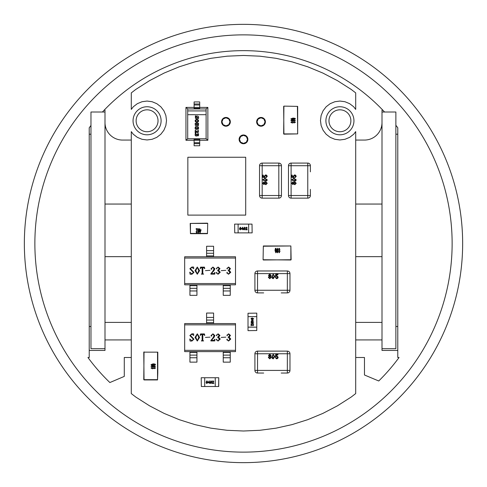 <?xml version="1.0" encoding="UTF-8"?>
<svg xmlns="http://www.w3.org/2000/svg" width="487" height="487" viewBox="0 0 487 487"><rect width="100%" height="100%" fill="white"/><g stroke="black" fill="none" stroke-linecap="round" stroke-linejoin="round"><path stroke-width="0.73" d="M104.997 110.257L104.997 112.01L90.972 112.01L90.972 348.692L104.997 348.692L104.997 350.445L104.997 110.257L104.078 110.257A192.852 192.852 0 0 0 103.025 111.365A192.852 192.852 0 0 0 102.422 112.01L104.997 109.301M90.972 134.205L89.218 134.205L89.218 326.497L90.972 326.497M89.218 127.789L90.972 125.488A192.852 192.852 0 0 0 89.218 127.789L89.218 134.205M89.218 326.497L89.218 350.445L104.997 350.445M89.218 350.445L89.218 357.495L87.946 357.495A192.852 192.852 0 0 0 109.867 382.545L124.282 376.402L124.282 357.495L131.277 357.495M355.699 357.495L364.471 357.495L364.471 374.996L378.746 380.98A192.852 192.852 0 0 0 399.054 357.495L397.782 357.495L399.054 357.495M382.003 110.257L382.003 112.01L382.003 110.257L382.922 110.257L384.572 112.01A192.852 192.852 0 0 0 104.078 110.257M382.003 350.445L382.003 348.692L382.003 350.445L397.782 350.445L397.782 357.495M243.5 34.869A208.631 208.631 0 0 0 34.869 243.5A208.631 208.631 0 0 0 243.5 452.131A208.631 208.631 0 0 0 452.131 243.5A208.631 208.631 0 0 0 243.5 34.869M397.782 127.789A192.852 192.852 0 0 0 395.876 125.293L397.782 127.789L397.782 134.205L395.876 134.205M243.5 24.35A219.15 219.15 0 0 1 462.65 243.5A219.15 219.15 0 0 1 243.5 462.65A219.15 219.15 0 0 1 24.35 243.5A219.15 219.15 0 0 1 243.5 24.35M355.705 140.061L364.471 140.061A17.532 17.532 0 0 0 382.003 122.529M131.289 140.061L122.529 140.061A17.532 17.532 0 0 1 104.997 122.529M382.003 339.926L355.699 339.926M104.997 339.926L131.277 339.926M147.074 106.75A14.026 14.026 0 0 0 134.929 127.789A14.026 14.026 0 0 0 159.219 127.789A14.026 14.026 0 0 0 147.074 106.75M339.926 106.75A14.026 14.026 0 0 0 327.781 127.789A14.026 14.026 0 0 0 352.071 127.789A14.026 14.026 0 0 0 339.926 106.75M395.876 326.497L397.782 326.497L397.782 350.445M397.782 326.497L397.782 134.205M147.074 131.733A10.957 10.957 0 0 1 136.117 120.776A10.957 10.957 0 0 1 147.074 109.819A10.957 10.957 0 0 1 158.032 120.776A10.957 10.957 0 0 1 147.074 131.733M339.926 131.733A10.957 10.957 0 0 1 328.969 120.776A10.957 10.957 0 0 1 339.926 109.819A10.957 10.957 0 0 1 350.883 120.776A10.957 10.957 0 0 1 339.926 131.733M355.699 256.649L382.003 256.649M131.283 204.053L104.997 204.053M395.876 348.692L382.003 348.692L382.003 112.01L395.876 112.01L395.876 348.692M252.144 232.877L252.01 224.111L252.144 232.877M248.638 232.877L248.638 224.111L238.119 224.111L238.119 232.877L252.01 232.877M248.638 224.111L252.01 224.111M247.761 224.111L251.791 224.111M239.47 139.361L240.651 136.518L243.494 135.337L246.337 136.518L247.518 139.361L246.337 142.204L243.494 143.385L240.651 142.204L239.47 139.361M187.848 215.114L187.848 157.258L245.704 157.258L245.704 215.114L187.848 215.114M248.017 330.661L256.783 330.527L248.017 330.661M248.017 327.154L256.783 327.154L256.783 316.635L248.017 316.635L248.017 330.527M256.783 327.154L256.783 330.527M256.783 326.278L256.783 330.308M256.783 313.129L248.017 313.257L256.783 313.129M256.783 316.635L256.783 313.257M256.783 317.512L256.783 313.476M248.017 316.635L248.017 313.257M240.341 227.179L241.187 228.513L240.341 229.84L239.756 229.59L239.501 228.513L240.341 227.179M245.533 227.922L246.379 227.179L247.189 227.904L245.935 229.468L247.219 229.468L247.219 229.809L245.503 229.809L246.848 227.904L246.373 227.484L245.533 227.922M242.873 228.829L243.208 228.829L242.873 229.809L242.532 229.164L241.388 229.164L242.636 227.21L242.873 228.829M244.389 227.179L245.229 228.513L244.389 229.84L243.798 229.59L243.549 228.513L244.389 227.179M240.341 229.535L239.835 228.506L240.341 227.484L240.846 228.506L240.341 229.535M242.532 227.879L242.532 228.829L241.802 228.829L242.532 227.879M244.389 229.535L243.884 228.506L244.383 227.484L244.894 228.506L244.389 229.535M291.129 259.735L263.339 259.997L291.129 259.735L290.867 245.972L263.339 246.233L263.077 259.735L263.339 245.972L290.867 245.972L290.867 259.997L263.077 259.735M275.831 248.218L276.47 249.374L275.563 248.869L275.313 250.367L275.861 249.776L276.525 251.237L275.819 252.777L275.027 250.61L275.265 248.729L275.831 248.218M275.313 251.225L275.794 252.26L276.239 251.255L275.782 250.294L275.313 251.225M276.987 252.345L276.756 250.501L277.511 248.218L278.26 250.501L277.511 252.777L276.987 252.345M277.048 250.495L277.511 252.26L277.974 250.495L277.505 248.735L277.048 250.495M279.221 252.777L278.491 251.505L279.228 252.26L279.702 251.359L279.051 250.586L279.587 249.381L279.203 248.735L278.491 249.374L279.191 248.218L279.879 249.362L279.568 250.257L279.988 251.365L279.221 252.777M215.236 386.508L215.236 377.742L204.717 377.742L204.717 386.508L218.742 386.508L218.742 377.742L218.614 386.508M206.945 380.81L207.785 382.143L206.945 383.476L206.354 383.22L206.098 382.143L206.945 380.81M212.137 381.552L212.977 380.81L213.787 381.534L212.533 383.105L213.823 383.105L213.823 383.439L212.101 383.439L213.452 381.54L212.971 381.114L212.137 381.552M209.471 382.465L209.812 382.465L209.471 383.439L209.136 382.8L207.992 382.8L209.233 380.846L209.471 382.465M210.987 380.81L211.833 382.143L210.987 383.476L210.402 383.22L210.147 382.143L210.987 380.81M206.945 383.172L206.439 382.143L206.938 381.114L207.45 382.143L206.945 383.172M209.136 381.516L209.136 382.465L208.406 382.465L209.136 381.516M210.987 383.172L210.481 382.143L210.987 381.114L211.498 382.143L210.987 383.172M201.21 377.742L201.344 386.508L201.21 377.742M204.717 377.742L201.344 377.742M205.593 377.742L201.563 377.742M204.717 386.508L201.344 386.508M257.002 121.829L258.183 118.986L261.026 117.805L263.869 118.986L265.05 121.829L263.869 124.672L261.026 125.853L258.183 124.672L257.002 121.829M234.612 224.111L234.74 232.877L234.612 224.111M238.119 224.111L234.74 224.111M238.995 224.111L234.959 224.111M238.119 232.877L234.74 232.877M253.715 318.857L252.382 319.703L251.048 318.857L251.304 318.273L252.382 318.017L253.715 318.857M252.972 324.05L253.715 324.896L252.99 325.706L251.42 324.452L251.42 325.736L251.085 325.736L251.085 324.019L252.984 325.365L253.41 324.884L252.972 324.05M252.059 321.39L252.059 321.724L251.085 321.39L251.724 321.049L251.724 319.904L253.678 321.152L252.059 321.39M253.715 322.905L252.382 323.745L251.048 322.905L251.304 322.315L252.382 322.059L253.715 322.905M251.353 318.857L252.382 318.352L253.41 318.857L252.382 319.362L251.353 318.857M253.009 321.049L252.059 321.049L252.059 320.318L253.009 321.049M251.353 322.905L252.382 322.4L253.41 322.899L252.382 323.411L251.353 322.905M215.236 377.742L218.614 377.742M214.359 377.742L218.395 377.742M221.938 121.829L223.119 118.986L225.962 117.805L228.805 118.986L229.986 121.829L228.805 124.672L225.962 125.853L223.119 124.672L221.938 121.829M281.206 292.888L287.342 292.888A2.63 2.63 180 0 0 289.972 290.258L289.972 273.603L287.342 273.603L287.342 270.973A2.63 2.63 0 0 1 289.972 273.603A2.63 2.63 180 0 0 287.342 270.973L257.538 270.973A2.63 2.63 180 0 0 254.908 273.603A2.63 2.63 0 0 1 257.538 270.973L257.538 290.258L287.342 290.258L287.342 273.603L254.908 273.603L254.908 290.258A2.63 2.63 180 0 0 257.538 292.888L257.538 290.258L254.908 290.258M263.674 292.888L257.538 292.888M269.098 275.277L269.792 275.928L270.48 275.301L269.786 274.656L269.098 275.277M268.343 277.316L269.201 276.172L268.52 275.277L269.78 274.138L271.058 275.289L270.388 276.172L271.229 277.328L269.786 278.698L268.343 277.316M268.921 277.304L269.792 278.18L270.656 277.322L269.774 276.446L268.921 277.304M272.245 278.266L271.807 276.421L273.25 274.138L274.692 276.421L273.25 278.698L272.245 278.266M272.385 276.421L273.25 278.18L274.12 276.421L273.244 274.656L272.647 274.966L272.385 276.421M276.671 278.698L275.271 277.432L275.849 277.371L276.677 278.18L277.584 277.133L276.677 276.159L275.332 276.506L275.794 274.193L277.931 274.193L277.931 274.771L276.263 274.771L276.032 275.94L276.835 275.642L278.156 277.097L277.815 278.15L276.671 278.698M144.036 379.933L143.775 352.15L144.036 379.933L157.532 379.933L157.8 372.92L157.532 379.933M157.8 358.895L157.532 379.671L157.532 352.15L144.036 352.15L157.8 352.15L157.8 372.92M144.036 351.882L143.775 379.671L157.532 379.671M155.548 364.641L154.397 365.274L154.896 364.367L153.399 364.124L153.989 364.672L152.528 365.335L150.988 364.623L153.155 363.832L155.036 364.075L155.548 364.641M152.541 364.124L151.512 364.599L152.51 365.043L153.472 364.586L152.541 364.124M151.427 365.792L153.271 365.567L155.548 366.315L153.271 367.064L150.988 366.315L151.427 365.792M153.271 365.853L151.512 366.315L153.271 366.778L155.03 366.315L153.271 365.853M150.988 368.026L152.261 367.295L151.512 368.038L152.407 368.507L153.186 367.862L154.385 368.391L155.03 368.008L154.397 367.295L155.548 368.002L154.403 368.683L153.515 368.373L152.401 368.799L150.988 368.026M190.192 223.43L207.462 223.162L190.46 223.43L190.46 233.419L207.462 233.419L207.724 223.43L207.462 233.681L190.46 233.681L202.464 233.681L190.46 233.681L190.192 223.43L207.724 223.43M199.822 228.689L200.114 229.785L201.094 229.785L200.054 233.133L199.536 230.363L199.822 228.689M200.735 230.363L200.114 230.363L200.114 232.019L200.735 230.363M199.08 229.06L199.305 230.905L198.556 233.188L197.801 230.905L198.556 228.628L199.08 229.06M199.013 230.911L198.556 229.146L198.093 230.911L198.556 232.67L199.013 230.911M197.168 229.261L196.127 229.261L196.127 228.689L197.57 228.689L196.419 231.928L196.815 232.67L197.515 231.922L196.809 233.188L196.127 231.946L197.168 229.261M131.277 393.587L135.794 397.051L149.606 405.854L164.137 413.414L179.271 419.684L194.891 424.609L210.889 428.158L227.125 430.295L243.494 431.007L259.857 430.295L276.099 428.158L292.09 424.609L307.711 419.684L322.851 413.414L337.375 405.854L351.194 397.051L355.699 393.575L355.705 131.618L353.672 134.266L349.642 137.358L344.954 139.3L339.92 139.964L334.886 139.3L330.192 137.358L326.162 134.266L323.076 130.242L321.128 125.549L320.464 120.514L321.128 115.48L323.076 110.786L326.162 106.756L330.192 103.67L334.886 101.722L339.92 101.059L344.954 101.722L349.642 103.67L353.672 106.756L355.705 109.411L355.705 92.889L351.194 89.425L337.375 80.623L322.851 73.056L307.711 66.792L292.09 61.867L276.099 58.318L259.857 56.182L243.494 55.463L227.125 56.182L210.889 58.318L194.891 61.867L179.271 66.792L164.137 73.056L149.606 80.623L135.794 89.425L131.289 92.901L131.289 109.398L133.31 106.756L137.34 103.67L142.034 101.722L147.068 101.059L152.102 101.722L156.79 103.67L160.82 106.756L163.912 110.786L165.854 115.48L166.517 120.514L165.854 125.549L163.912 130.242L160.82 134.266L156.79 137.358L152.102 139.3L147.068 139.964L142.034 139.3L137.34 137.358L133.31 134.266L131.289 131.63L131.277 393.587M243.494 134.978A4.383 4.383 0 0 0 239.695 141.553A4.383 4.383 0 0 0 247.286 141.553A4.383 4.383 0 0 0 243.494 134.978M225.962 117.446A4.383 4.383 0 0 0 222.163 124.021A4.383 4.383 0 0 0 229.754 124.021A4.383 4.383 0 0 0 225.962 117.446M261.026 117.446A4.383 4.383 0 0 0 257.227 124.021A4.383 4.383 0 0 0 264.818 124.021A4.383 4.383 0 0 0 261.026 117.446M230.254 351.62L230.254 362.139L223.241 362.139L223.241 351.62M230.254 352.472L223.241 352.472M230.254 355.108L223.241 355.12L230.254 355.108M230.254 362.139L223.241 362.139M189.93 351.62L189.93 362.139L196.943 362.133L189.93 362.139M196.943 351.62L196.943 362.139M196.943 352.472L189.93 352.472M196.943 355.108L189.93 355.12L196.943 355.108M226.863 335.214L228.647 333.832L230.467 335.44L229.176 337.132L230.759 339.062L228.58 341.04L226.765 339.701L227.228 339.092L227.478 340.182L228.482 340.748L229.98 338.982L228.129 337.339L229.687 335.561L228.421 334.125L227.478 334.727L227.295 335.78L226.863 335.214M225.791 337.144L221.214 337.436L225.791 337.144M210.889 340.437L212.825 338.106L214.103 335.64L212.776 334.125L211.577 335.044L211.863 335.768L211.486 336.17L210.987 335.567L212.935 333.832L214.883 335.555L213.939 337.491L211.376 340.358L213.793 340.358L214.98 339.189L214.737 340.943L210.889 340.943L210.889 340.437M203.195 340.65L203.584 340.943L201.344 340.943L202.123 340.322L202.123 334.63L201.758 334.222L200.175 335.446L200.547 333.93L204.43 333.93L204.753 335.446L203.292 334.222L202.805 334.666L202.805 340.322L203.195 340.65M191.969 340.748L193.357 339.141L189.851 335.561L191.854 333.832L193.601 333.832L193.747 335.5L191.787 334.125L190.435 335.482L193.942 339.147L191.939 341.04L190.094 341.04L189.753 338.982L191.969 340.748M235.513 350.342L235.513 324.847L184.67 324.847L184.67 350.342L235.513 350.342L235.513 351.62L184.67 351.62L184.67 350.342M195.013 337.412L197.302 333.832L199.591 337.412L197.302 341.04L195.013 337.412M210.013 337.144L205.435 337.436L210.013 337.144M219.947 335.44L218.657 337.132L220.24 339.062L218.06 341.04L216.246 339.701L216.709 339.092L216.958 340.182L217.963 340.748L219.46 338.982L217.61 337.339L219.168 335.561L217.902 334.125L216.958 334.727L216.776 335.78L216.344 335.214L218.127 333.832L219.947 335.44M184.67 324.847L184.67 323.569L235.513 323.569L235.513 324.847M198.812 337.394L197.302 334.125L195.792 337.394L197.302 340.748L198.812 337.394M213.598 322.692L206.585 322.692L206.585 320.062L213.598 320.062L213.598 323.569M206.585 322.692L206.585 323.569M213.598 320.062L213.598 313.05L206.585 313.05L206.585 320.062M262.164 163.084L262.164 165.714L259.534 165.714A2.63 2.63 -90 0 1 262.164 163.084L278.82 163.084L262.164 163.084A2.63 2.63 90 0 0 259.534 165.714L259.534 195.518A2.63 2.63 90 0 0 262.164 198.148A2.63 2.63 -90 0 1 259.534 195.518L278.82 195.518L278.82 165.714L262.164 165.714L262.164 198.148L278.82 198.148A2.63 2.63 90 0 0 281.449 195.518L278.82 195.518L278.82 198.148M281.449 165.714L278.82 165.714L278.82 163.084A2.63 2.63 90 0 1 281.449 165.714L281.449 195.518M263.838 183.958L264.49 183.258L263.869 182.57L263.224 183.264L263.838 183.958M265.878 184.707L264.733 183.855L263.838 184.536L262.7 183.27L263.851 181.992L264.733 182.662L265.896 181.821L267.26 183.264L265.878 184.707M265.865 184.129L266.742 183.258L265.884 182.4L265.013 183.276L265.865 184.129M266.827 180.805L264.983 181.243L262.7 179.8L264.983 178.358L267.26 179.8L266.827 180.805M264.983 180.665L266.742 179.8L264.983 178.936L263.224 179.806L263.528 180.403L264.983 180.665M267.26 176.379L265.993 177.779L265.932 177.201L266.742 176.379L265.695 175.472L264.721 176.373L265.068 177.725L262.761 177.262L262.761 175.125L263.339 175.125L263.339 176.787L264.502 177.018L264.204 176.215L265.659 174.894L266.718 175.241L267.26 176.379M230.254 284.822L230.254 295.341L223.241 295.341L223.241 284.822M230.254 285.674L223.241 285.674M230.254 295.341L223.241 295.341M189.93 284.822L189.93 295.341L196.943 295.341L189.93 295.341M196.943 284.822L196.943 295.341M196.943 285.674L189.93 285.674M226.863 268.416L228.647 267.034L230.467 268.641L229.176 270.334L230.759 272.263L228.58 274.242L226.765 272.903L227.228 272.294L227.478 273.384L228.482 273.95L229.98 272.184L228.129 270.541L229.687 268.763L228.421 267.326L227.478 267.929L227.295 268.982L226.863 268.416M225.791 270.346L221.214 270.638L225.791 270.346M210.889 273.639L212.825 271.308L214.103 268.842L212.776 267.326L211.577 268.246L211.863 268.97L211.486 269.372L210.987 268.769L212.935 267.034L214.883 268.757L213.939 270.693L211.376 273.56L213.793 273.56L214.98 272.391L214.737 274.144L210.889 274.144L210.889 273.639M203.195 273.852L203.584 274.144L201.344 274.144L202.123 273.524L202.123 267.832L201.758 267.424L200.175 268.647L200.547 267.132L204.43 267.132L204.753 268.647L203.292 267.424L202.805 267.868L202.805 273.524L203.195 273.852M191.969 273.95L193.357 272.343L189.851 268.763L191.854 267.034L193.601 267.034L193.747 268.702L191.787 267.326L190.435 268.684L193.942 272.349L191.939 274.242L190.094 274.242L189.753 272.184L191.969 273.95M235.513 283.55L235.513 258.049L184.67 258.049L184.67 283.55L235.513 283.55L235.513 284.822L184.67 284.822L184.67 283.55M195.013 270.614L197.302 267.034L199.591 270.614L197.302 274.242L195.013 270.614M210.013 270.346L205.435 270.638L210.013 270.346M219.947 268.641L218.657 270.334L220.24 272.263L218.06 274.242L216.246 272.903L216.709 272.294L216.958 273.384L217.963 273.95L219.46 272.184L217.61 270.541L219.168 268.763L217.902 267.326L216.958 267.929L216.776 268.982L216.344 268.416L218.127 267.034L219.947 268.641M184.67 258.049L184.67 256.771L235.513 256.771L235.513 258.049M198.812 270.595L197.302 267.326L195.792 270.595L197.302 273.95L198.812 270.595M213.598 255.894L206.585 255.894L206.585 253.264L213.598 253.264L213.598 256.771M206.585 255.894L206.585 256.771M213.598 253.264L213.598 246.252L206.585 246.252L206.585 253.264M281.206 373.042L287.342 373.042A2.63 2.63 180 0 0 289.972 370.412L289.972 353.757L287.342 353.757L287.342 351.127A2.63 2.63 0 0 1 289.972 353.757A2.63 2.63 180 0 0 287.342 351.127L257.538 351.127A2.63 2.63 180 0 0 254.908 353.757A2.63 2.63 0 0 1 257.538 351.127L257.538 370.412L287.342 370.412L287.342 353.757L254.908 353.757L254.908 370.412A2.63 2.63 180 0 0 257.538 373.042L257.538 370.412L254.908 370.412M263.674 373.042L257.538 373.042M269.098 355.431L269.792 356.082L270.48 355.461L269.786 354.816L269.098 355.431M268.343 357.47L269.201 356.326L268.52 355.431L269.78 354.293L271.058 355.443L270.388 356.326L271.229 357.488L269.786 358.858L268.343 357.47M268.921 357.464L269.792 358.335L270.656 357.476L269.774 356.606L268.921 357.464M272.245 358.42L271.807 356.575L273.25 354.293L274.692 356.575L273.25 358.858L272.245 358.42M272.385 356.575L273.25 358.335L274.12 356.575L273.244 354.816L272.647 355.12L272.385 356.575M276.671 358.858L275.271 357.586L275.849 357.525L276.677 358.335L277.584 357.288L276.677 356.314L275.332 356.661L275.794 354.353L277.931 354.353L277.931 354.932L276.263 354.932L276.032 356.094L276.835 355.796L278.156 357.251L277.815 358.31L276.671 358.858M310.396 171.85L310.396 165.714A2.63 2.63 90 0 0 307.766 163.084L291.11 163.084L291.11 165.714L288.481 165.714A2.63 2.63 -90 0 1 291.11 163.084A2.63 2.63 90 0 0 288.481 165.714L288.481 195.518A2.63 2.63 90 0 0 291.11 198.148A2.63 2.63 -90 0 1 288.481 195.518L307.766 195.518L307.766 165.714L291.11 165.714L291.11 198.148L307.766 198.148A2.63 2.63 90 0 0 310.396 195.518L307.766 195.518L307.766 198.148M310.396 189.382L310.396 195.518M292.784 183.958L293.436 183.258L292.815 182.57L292.17 183.264L292.784 183.958M294.824 184.707L293.679 183.855L292.784 184.536L291.646 183.27L292.797 181.992L293.679 182.662L294.842 181.821L296.206 183.264L294.824 184.707M294.812 184.129L295.688 183.258L294.83 182.4L293.959 183.276L294.812 184.129M295.773 180.805L293.929 181.243L291.646 179.8L293.929 178.358L296.206 179.8L295.773 180.805M293.929 180.665L295.688 179.8L293.929 178.936L292.17 179.806L292.474 180.403L293.929 180.665M296.206 176.379L294.939 177.779L294.878 177.201L295.688 176.379L294.641 175.472L293.667 176.373L294.014 177.725L291.707 177.262L291.707 175.125L292.285 175.125L292.285 176.787L293.448 177.018L293.15 176.215L294.605 174.894L295.664 175.241L296.206 176.379M283.915 134.168L283.653 106.379L283.915 134.168L297.679 133.901L297.417 106.379L283.915 106.117L297.679 106.379L297.679 133.901L283.653 133.901L283.915 106.117M295.432 118.871L294.276 119.51L294.781 118.597L293.277 118.353L293.874 118.901L292.413 119.565L290.873 118.852L293.034 118.067L294.921 118.304L295.432 118.871M292.425 118.353L291.39 118.834L292.395 119.278L293.351 118.822L292.425 118.353M291.305 120.021L293.15 119.796L295.432 120.545L293.15 121.3L290.873 120.545L291.305 120.021M293.15 120.082L291.39 120.545L293.15 121.007L294.915 120.545L293.15 120.082M290.873 122.255L292.139 121.531L291.39 122.267L292.285 122.742L293.064 122.091L294.27 122.627L294.915 122.243L294.276 121.531L295.432 122.231L294.288 122.913L293.393 122.608L292.285 123.028L290.873 122.255M197.722 120.289C196.279 119.79 195.707 120.179 196.018 121.458C195.707 120.179 196.279 119.79 197.722 120.289C198.032 121.561 197.466 121.951 196.018 121.458C197.466 121.951 198.032 121.561 197.722 120.289M196.87 122.608C199.171 121.452 199.177 120.301 196.882 119.138C199.177 120.301 199.171 121.452 196.87 122.608C194.563 121.446 194.569 120.289 196.882 119.138C194.569 120.289 194.563 121.446 196.87 122.608M185.949 140.262L194.106 140.262L194.106 139.355L199.713 139.355L199.713 140.262L207.864 140.262L207.864 107.42L199.713 107.42L199.713 101.929L194.106 101.929L194.106 107.42L185.949 107.42L185.949 140.262L187.702 138.746L206.111 138.746L207.864 140.262M185.949 107.42L187.702 108.942L187.702 138.746M194.106 108.333L199.713 108.333L199.713 107.42L194.106 107.42L194.106 108.333M207.864 107.42L206.111 108.942L187.702 108.942M195.33 133.578C194.782 135.368 195.263 136.165 196.766 135.989L196.998 135.508C198.379 136.323 198.854 135.709 198.41 133.669L197.685 133.755C197.935 135.307 197.789 135.508 197.247 134.363L196.651 134.363C196.018 135.605 195.823 135.374 196.066 133.669L195.33 133.578C194.782 135.368 195.263 136.165 196.766 135.989L196.967 135.508M195.33 126.997C194.788 128.732 195.263 129.542 196.766 129.408L196.998 128.927C198.379 129.749 198.854 129.134 198.41 127.095L197.685 127.18C197.935 128.732 197.789 128.939 197.247 127.789L196.651 127.789C196.018 129.025 195.823 128.793 196.066 127.089L195.33 126.997C194.788 128.732 195.263 129.542 196.766 129.408L196.967 128.927M187.702 114.689L206.111 114.689L206.111 138.746M195.378 115.869L195.427 118.323L196.237 118.743C197.625 116.837 198.081 116.758 197.606 118.518L198.379 118.609C198.946 116.831 198.471 115.985 196.955 116.076C195.957 118.012 195.695 117.976 196.182 115.961L195.378 115.869M195.184 123.266L195.244 125.153L196.024 126.23L196.87 126.45L198.288 125.701L198.556 123.266L195.184 123.266M195.184 130.388L195.184 133.018L195.829 133.018L195.829 131.514C197.789 133.401 198.647 133.054 198.41 130.473L197.667 130.546C197.783 132.281 197.144 132.233 195.744 130.388L195.184 130.388M194.106 142.715L194.106 140.262L199.713 140.262L199.713 145.759L194.106 145.759L194.106 142.715L199.713 142.715M206.111 108.942L206.111 110.914L187.702 110.914M196.066 133.669C195.823 135.374 196.018 135.605 196.651 134.363M198.41 133.669C198.854 135.709 198.379 136.323 196.998 135.508M196.066 127.089C195.823 128.793 196.018 129.025 196.651 127.789M198.41 127.095C198.854 129.134 198.379 129.749 196.998 128.927M206.111 110.914L206.111 114.689M198.556 123.266L198.483 125.202L197.716 126.249M195.744 130.388C197.144 132.233 197.783 132.281 197.667 130.546M198.41 130.473C198.647 133.054 197.789 133.401 195.829 131.514M199.713 104.985L194.106 104.985M196.87 125.549L195.823 124.136L197.917 124.136L196.87 125.549M105.807 127.789L104.997 127.789M104.997 322.394L131.283 322.394M355.699 322.394L382.003 322.394M382.003 127.789L381.193 127.789M284.116 245.972L270.09 245.972M287.342 292.888L287.342 290.258L289.972 290.258M263.674 270.973L281.206 270.973M195.451 233.681L202.464 233.681M230.254 357.75L223.241 357.75M196.943 357.75L189.93 357.75M213.598 317.433L206.585 317.433M281.449 171.85L281.449 189.382M259.534 189.382L259.534 171.85M230.254 288.322L223.241 288.322M230.254 290.958L223.241 290.958M230.254 288.31L223.241 288.31M196.943 290.958L189.93 290.958M196.943 288.322L189.93 288.322M196.943 288.31L189.93 288.31M213.598 250.635L206.585 250.635M287.342 373.042L287.342 370.412L289.972 370.412M263.674 351.127L281.206 351.127M310.396 165.714L307.766 165.714L307.766 163.084M288.481 189.382L288.481 171.85M297.679 127.156L297.679 113.13M199.713 143.653L194.106 143.653M199.713 103.987L194.106 103.987M355.705 204.053L382.003 204.053M131.283 256.649L104.997 256.649"/></g></svg>
